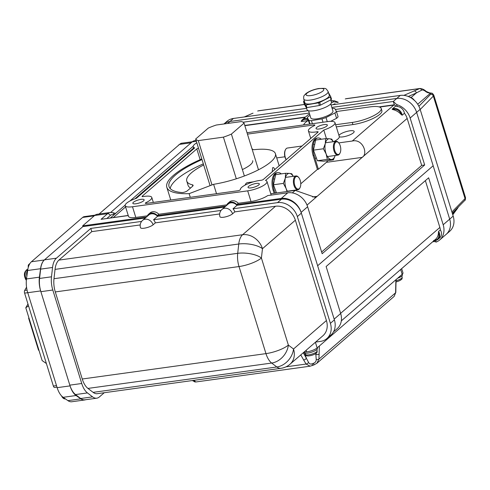 <?xml version="1.0" encoding="UTF-8"?>
<svg xmlns="http://www.w3.org/2000/svg" width="490" height="490" viewBox="0 0 490 490"><rect width="100%" height="100%" fill="white"/><g stroke="black" fill="none" stroke-linecap="round" stroke-linejoin="round"><path stroke-width="0.73" d="M133.427 202.26A5.917 1.586 -17.2 0 0 132.839 203.313A5.917 1.586 -17.2 0 0 137.408 203.497A5.917 1.586 -17.2 0 0 143.558 200.863A5.917 1.586 -17.2 0 0 144.14 199.816A5.917 1.586 -17.2 0 0 139.57 199.626A5.917 1.586 -17.2 0 0 133.427 202.26M316.638 127.486A5.917 1.586 -17.2 0 0 316.05 128.533A5.917 1.586 -17.2 0 0 320.619 128.717A5.917 1.586 -17.2 0 0 326.763 126.083A5.917 1.586 -17.2 0 0 327.351 125.036A5.917 1.586 -17.2 0 0 322.781 124.852A5.917 1.586 -17.2 0 0 316.638 127.486M248.626 186.353A5.917 1.586 -17.2 0 0 248.038 187.4A5.917 1.586 -17.2 0 0 252.607 187.59A5.917 1.586 -17.2 0 0 258.751 184.957A5.917 1.586 -17.2 0 0 259.339 183.903A5.917 1.586 -17.2 0 0 254.769 183.719A5.917 1.586 -17.2 0 0 248.626 186.353M247.021 132.735L327.7 121.587A13.922 3.736 162.8 0 1 334.995 122.672L339.294 136.545A13.922 3.736 162.8 0 1 339.337 136.814A8.122 2.181 -17.2 0 0 346.277 136.153A8.122 2.181 -17.2 0 0 353.345 132.882A8.122 2.181 -17.2 0 0 354.148 131.442A8.122 2.181 -17.2 0 0 347.876 131.185A8.122 2.181 -17.2 0 0 339.441 134.799A8.122 2.181 -17.2 0 0 338.921 135.338M392.79 109.576L392.067 109.203L395.853 105.932L397.268 106.538A6.958 5.715 -130.9 0 1 404.189 112.167A6.958 5.715 -130.9 0 1 404.434 113.257L402.186 115.205L401.249 114.599A6.382 5.243 -130.9 0 0 401.188 114.397A6.382 5.243 -130.9 0 0 392.79 109.576A13.922 11.435 49.1 0 1 401.249 114.599M198.481 148.17A1.74 0.466 -17.2 0 0 196.815 148.911L142.222 196.165A1.74 0.466 -17.2 0 0 142.045 196.478A1.74 0.466 -17.2 0 0 143.129 196.582A13.922 3.736 162.8 0 1 151.79 197.446A13.922 3.736 162.8 0 1 146.044 202.621A1.74 0.466 -17.2 0 0 145.499 202.958A1.74 0.466 -17.2 0 0 145.328 203.27A1.74 0.466 -17.2 0 0 146.24 203.405L237.938 190.739A1.74 0.466 -17.2 0 0 240.357 189.599A13.922 3.736 162.8 0 1 241.772 187.296A13.922 3.736 162.8 0 1 260.974 180.308A1.74 0.466 -17.2 0 0 263.375 179.432L317.973 132.178A1.74 0.466 -17.2 0 0 318.145 131.871A1.74 0.466 -17.2 0 0 317.061 131.761A13.922 3.736 162.8 0 1 308.406 130.904A13.922 3.736 162.8 0 1 309.784 128.429A13.922 3.736 162.8 0 1 314.145 125.728A1.74 0.466 -17.2 0 0 314.862 125.079A1.74 0.466 -17.2 0 0 313.949 124.944L247.456 134.125M336.299 126.867L352.929 124.57A20.88 5.604 -17.2 0 0 379.805 114.311A20.88 5.604 -17.2 0 0 381.875 110.605L381.214 108.474A20.88 5.604 162.8 0 1 379.144 112.179A20.88 5.604 162.8 0 1 352.267 122.439L335.638 124.736M339.337 136.814A13.922 3.736 162.8 0 1 337.91 139.013A13.922 3.736 162.8 0 1 333.708 141.641M334.995 122.672A13.922 3.736 162.8 0 1 333.616 125.14A13.922 3.736 162.8 0 1 323.78 130.046L265.513 180.473A13.922 3.736 162.8 0 1 266.983 181.539A13.922 3.736 162.8 0 1 265.605 184.007A13.922 3.736 162.8 0 1 247.689 190.849L132.49 206.756A13.922 3.736 162.8 0 1 125.195 205.678A13.922 3.736 162.8 0 1 136.41 198.303L194.677 147.876A13.922 3.736 162.8 0 1 193.207 146.81A13.922 3.736 162.8 0 1 196.815 142.78M326.444 138.658L323.78 130.046M226.613 205.426A6.958 5.715 49.1 0 1 228.052 203.228L229.553 201.929A6.958 5.715 49.1 0 1 238.275 203.276L250.99 201.519A13.922 3.736 -17.2 0 0 267.742 195.571L287.771 192.803A17.401 14.296 49.1 0 1 307.622 206.756L322.163 253.722L424.677 164.989L410.142 118.023L416.641 112.394L433.166 165.761L317.643 265.752L433.166 165.761L449.685 219.134L453.183 216.102A17.401 14.296 49.1 0 1 449.673 231.317L446.176 234.343A17.401 14.296 -130.9 0 0 449.685 219.134L416.641 112.394A17.401 14.296 -130.9 0 0 396.79 98.441A17.401 14.296 49.1 0 1 416.641 112.394L420.144 109.362L453.183 216.102M276.728 157.909L284.911 156.782M115.524 213.542L110.495 217.897M110.685 212.421L192.209 141.861A17.401 8.753 -97.9 0 1 194.781 140.636L196.092 140.459M94.644 215.484A17.401 8.753 -97.9 0 1 97.222 214.259L110.134 212.476A17.401 8.753 -97.9 0 0 107.555 213.701L94.644 215.484L82.651 225.859L146.4 217.058M125.195 205.678L128.496 216.353A13.922 3.736 -17.2 0 0 135.791 217.431L147.386 215.833M147.165 216.396A6.958 5.715 49.1 0 1 148.605 214.204A6.958 5.715 49.1 0 1 157.327 215.551L225.847 206.088M67.926 400.642L80.838 398.86A17.401 8.753 82.1 0 0 84.709 399.963L71.803 401.745A17.401 8.753 -97.9 0 1 67.926 400.642L63.143 397.31A17.401 8.753 -97.9 0 1 57.14 387.67L27.746 292.714A17.401 8.753 -97.9 0 1 26.503 278.945L27.636 270.498A17.401 8.753 -97.9 0 1 31.421 261.758L44.333 259.976L82.883 226.607L82.651 225.859M228.052 203.228A6.958 5.715 49.1 0 1 236.774 204.575L281.272 198.432A17.401 14.296 49.1 0 1 301.123 212.384L334.162 319.125L340.666 313.496L326.126 266.529L428.646 177.797L443.18 224.757L449.685 219.134A17.401 14.296 -130.9 0 1 446.176 234.343L439.671 239.971A17.401 14.296 -130.9 0 0 443.18 224.757M335.332 109.478L393.292 101.473L396.661 104.584A17.401 14.296 49.1 0 1 410.142 118.023M306.611 108.351L233.454 118.451L229.951 121.483L308.216 110.673L229.951 121.483A17.401 14.296 -130.9 0 0 223.973 123.97A17.401 14.296 49.1 0 1 229.951 121.483L227.672 123.456M321.63 252.013L421.7 165.4L407.159 118.433L362.153 157.388C368.517 153.676 362.52 138.45 352.273 141.034L393.782 105.105A5.8 2.916 -97.9 0 1 394.315 104.78L393.292 101.473L396.79 98.441L331.822 107.414L396.79 98.441L400.293 95.409L331.069 104.97M243.077 122.218L309.288 113.074M305.497 117.049L244.761 125.434M309.631 114.17A6.958 5.715 -130.9 0 0 307.628 115.199L302.379 119.744A6.958 5.715 49.1 0 1 307.714 118.874M395.853 105.932L394.315 104.78L379.052 106.887M148.605 214.204L150.105 212.905A6.958 5.715 49.1 0 1 158.827 214.253L157.327 215.551M158.827 214.253L226.833 204.857M238.275 203.276L236.774 204.575M421.7 165.4L424.677 164.989M292.346 192.901L295.262 190.377L270.768 193.764M352.273 141.034L338.755 142.902M308.008 119.836A6.382 5.243 -130.9 0 0 301.613 121.471L308.02 120.589M301.166 121.355L301.613 121.471L301.166 121.355A6.958 5.715 49.1 0 1 302.379 119.744L301.13 121.398M327.779 160.622A13.922 7.001 -97.9 0 1 326.401 162.325L362.153 157.388L307.028 205.108M295.262 190.377L315.07 197.329L317.146 196.349L312.614 196.974M326.401 162.325L318.402 169.252L317.41 169.393L313.116 155.514A12.758 6.419 -97.9 0 1 316.871 138.113L317.863 137.978A12.758 6.419 -97.9 0 1 321.293 139.246M274.088 193.305L273.108 190.145A12.758 6.419 -97.9 0 1 276.862 172.743L277.855 172.603A12.758 6.419 -97.9 0 1 281.285 173.877M317.41 169.393L300.768 183.793M407.159 118.433A13.922 11.435 -130.9 0 0 404.434 113.257M396.661 104.584L397.268 106.538M275.08 193.164L274.1 190.004A12.758 6.419 -97.9 0 1 277.855 172.603M318.402 169.252L314.108 155.379A12.758 6.419 -97.9 0 1 317.863 137.978M303.629 124.913A20.88 5.604 162.8 0 1 308.204 120.467M336.471 111.524L370.275 106.857A20.88 5.604 162.8 0 1 381.214 108.474M128.251 215.563L101.063 219.318L128.221 215.453M333.488 331.883L337.157 328.71A17.401 14.296 -130.9 0 0 340.666 313.496M425.375 180.62L439.873 227.446A11.601 9.531 49.1 0 1 440.363 229.89L438.611 231.403A6.958 5.715 49.1 0 1 438.042 239.31A6.958 5.715 49.1 0 1 434.183 240.486M341.31 320.87L435.53 239.316A11.601 9.531 -130.9 0 0 438.403 232.738L438.611 231.403M432.639 241.821L434.74 241.527L434.44 240.547M435.616 240.455L436.125 242.091A17.401 14.296 -130.9 0 0 439.671 239.971M436.125 242.091L434.74 241.527M440.363 229.89A6.958 5.715 49.1 0 1 439.787 237.797L438.042 239.31L433.632 240.474M46.391 363.531L42.146 360.585L38.924 350.172L38.526 350.228L28.616 318.206L28.941 317.924M38.924 350.172L25.786 307.738L27.973 304.039M56.975 387.143L54.733 387.455A2.321 1.17 -97.9 0 1 54.672 387.468A2.321 1.17 -97.9 0 1 53.355 386.034L24.598 293.124A2.321 1.17 -97.9 0 1 24.702 290.423L27.054 290.098M26.546 287.195L24.702 290.423M28.316 267.209A2.321 1.17 -97.9 0 1 28.745 264.526L29.964 263.473M31.421 261.758L82.638 217.431A11.601 5.837 -97.9 0 1 84.354 216.617L95.085 215.135M99.115 213.995L179.53 144.391A17.401 8.753 -97.9 0 1 182.102 143.166L192.337 141.757M80.838 398.86L76.054 395.528L63.143 397.31M57.14 387.67L70.052 385.887L40.652 290.931L27.746 292.714M26.503 278.945L39.414 277.162L40.548 268.716L27.636 270.498M44.333 259.976A17.401 8.753 82.1 0 0 40.548 268.716M39.414 277.162A17.401 8.753 82.1 0 0 40.652 290.931M70.052 385.887A17.401 8.753 82.1 0 0 76.054 395.528M84.709 399.963A17.401 8.753 82.1 0 0 85.664 399.724M28.555 305.913L25.786 307.738M28.616 318.206L29.014 318.151M253.024 113.196A2.321 1.985 66.3 0 0 252.564 113.325L244.51 116.926M331.05 101.001L334.229 100.713L338.278 102.263M335.074 103.764A2.321 1.985 66.3 0 0 334.621 103.892L332.894 104.719M403.876 95.372L419.899 88.488L346.234 98.662M400.293 95.409A17.401 14.296 49.1 0 1 420.144 109.362M223.942 123.97L227.023 121.306A17.401 14.296 49.1 0 1 233.454 118.451M452.466 213.775L455.449 209.922M337.861 102.453L333.653 101.761L331.405 102.882M419.899 88.488C422.19 88.629 424.322 89.627 426.276 91.471L426.276 91.471A2.321 0.374 125.4 0 0 425.884 91.667C424.101 90.209 422.692 89.707 421.67 90.16L416.365 92.953L411.184 97.443M432.976 94.558A2.321 2.04 103.8 0 0 430.367 93.29L428.952 92.959A6.958 5.715 49.1 0 1 425.884 91.667M345.272 98.962A2.321 2.083 63.6 0 1 345.83 98.784L419.391 88.629A2.321 1.942 67.3 0 1 421.67 90.16M333.653 101.761A2.321 1.874 -111.6 0 0 331.718 100.732L331.001 100.836M257.667 111.04A2.321 2.027 65.3 0 1 258.157 110.893L304.486 104.493M413.903 90.975A2.321 1.985 66.3 0 1 416.365 92.953L408.305 96.487M426.276 91.471L429.399 92.794A2.321 0.943 99.2 0 0 428.952 92.959M429.399 92.794L431.58 93.174C431.972 92.91 432.707 93.553 433.779 95.109A6.958 1.868 162.8 0 1 433.332 96.12L420.187 109.503M452.344 213.389L453.373 212.501A2.321 1.77 35.4 0 1 453.274 214.124L452.785 214.81M457.88 207.442A2.321 1.721 37.4 0 1 457.605 208.256L458.395 206.921M313.569 363.268L313.851 364.964L310.109 366.189L306.097 364.052A2.321 1.158 -32.9 0 0 308.565 362.404C309.349 363.929 310.568 364.389 312.216 363.782A7.54 2.027 162.8 0 1 313.569 363.268C315.376 362.551 316.264 361.289 316.234 359.482L315.762 353.547M193.979 380.332L195.743 381.986L310.109 366.189M395.657 287.857A2.321 0.986 -178.4 0 0 395.883 287.446L395.822 292.31L394.174 296.377L395.595 292.793L395.883 279.759M319.37 345.983L318.923 359.158L316.901 363.262L394.174 296.377M315.395 342.265L317.146 347.906A8.122 2.181 162.8 0 1 306.691 351.9L303.8 352.298M317.146 347.906L402.161 274.32L400.667 269.494M401.653 268.643L402.964 272.881A8.122 2.181 162.8 0 1 402.161 274.32M286.025 366.826L306.097 364.052L303.647 359.997A2.321 1.237 -29.4 0 0 306.342 358.184L308.565 362.404M395.822 292.31A2.321 1.109 179.8 0 1 395.595 292.793L318.923 359.158A2.321 0.858 -176.7 0 1 316.234 359.482M319.143 354.08A2.321 0.986 -178.4 0 1 316.05 354.478L316.081 353.308M312.204 365.589A2.321 0.735 -112.5 0 0 312.216 363.782M192.889 380.479A2.321 2.113 110.5 0 0 193.587 381.165M234.796 211.876L232.548 213.824A6.958 1.868 162.8 0 1 223.587 217.248A6.958 1.868 162.8 0 1 219.936 216.709A6.958 6.958 0 0 1 222.031 209.389L228.285 203.975A6.958 5.715 -130.9 0 1 230.857 202.836A6.958 5.715 -130.9 0 1 237.007 205.322L281.499 199.179A17.401 14.296 49.1 0 1 301.356 213.132L297.35 216.592A17.401 14.296 -130.9 0 0 277.499 202.639L233.007 208.789A6.958 5.715 49.1 0 1 234.796 211.876L275.515 206.253A17.401 14.296 49.1 0 1 295.366 220.206L326.426 320.54A17.401 14.296 49.1 0 1 322.916 335.754L290.013 364.229A17.401 14.296 -130.9 0 0 293.522 349.021L326.426 320.54M153.101 224.8A6.958 5.715 49.1 0 0 145.156 219.22A6.958 5.715 49.1 0 0 142.584 220.359A6.958 6.958 0 0 0 140.489 227.679A6.958 1.868 -17.2 0 0 144.14 228.218A6.958 1.868 -17.2 0 0 153.101 224.8L155.348 222.852L219.661 213.971M224.775 207.013L157.56 216.298A6.958 5.715 -130.9 0 0 151.41 213.805A6.958 5.715 -130.9 0 0 148.838 214.951L142.584 220.359M221.045 210.437L153.56 219.759L157.56 216.298M155.348 222.852A6.958 5.715 -130.9 0 0 153.56 219.759M315.621 342.069L320.454 341.401A17.401 14.296 -130.9 0 0 326.885 338.547A17.401 14.296 -130.9 0 0 330.395 323.333L297.35 216.592M93.106 392.361L276.826 366.986A17.401 8.753 82.1 0 0 281.009 368.309L97.29 393.684A17.401 8.753 -97.9 0 1 93.106 392.361L87.949 388.417A17.401 8.753 -97.9 0 1 82.247 379.003L55.29 291.93A17.401 8.753 -97.9 0 1 53.986 278.706L55.039 269.384A17.401 8.753 -97.9 0 1 58.892 260.104L91.789 231.629L140.214 224.941M141.598 221.413L90.797 228.426L91.789 231.629M104.248 392.723L99.354 396.961A17.401 8.753 82.1 0 1 96.781 398.186A17.401 8.753 82.1 0 1 92.598 396.863L87.441 392.919L75.521 394.566A17.401 8.753 -97.9 0 1 69.819 385.146L40.884 291.673A17.401 8.753 -97.9 0 1 39.574 278.449L40.633 269.126A17.401 8.753 -97.9 0 1 44.486 259.847L82.883 226.607L145.328 217.983M330.395 323.333L334.394 319.872L301.356 213.132M233.007 208.789L237.007 205.322M44.486 259.847L56.399 258.199L90.797 228.426M96.781 398.186L84.862 399.834A17.401 8.753 -97.9 0 1 80.678 398.511L75.521 394.566M334.394 319.872A17.401 14.296 49.1 0 1 330.885 335.08L326.885 338.547M56.399 258.199A17.401 8.753 82.1 0 0 52.546 267.479L51.493 276.801A17.401 8.753 82.1 0 0 52.804 290.025L40.884 291.673M69.819 385.146L81.738 383.499L52.804 290.025M81.738 383.499A17.401 8.753 82.1 0 0 87.441 392.919M82.247 379.003L265.966 353.627A17.401 8.753 82.1 0 0 271.668 363.047L276.826 366.986A17.401 13.408 -52.6 0 0 293.522 349.021L288.365 345.076A17.401 13.408 -52.6 0 1 271.668 363.047L87.949 388.417M53.986 278.706L237.705 253.33A17.401 6.805 6.5 0 1 261.409 258.003L288.365 345.076A17.401 4.673 -17.2 0 1 265.966 353.627L239.016 266.554L55.29 291.93M58.892 260.104L242.611 234.728A17.401 8.753 82.1 0 0 238.759 244.014A17.401 6.805 6.5 0 1 262.469 248.681L261.409 258.003A17.401 4.673 -17.2 0 1 239.016 266.554A17.401 8.753 82.1 0 1 237.705 253.33L238.759 244.014L55.039 269.384M308.578 110.777L310.801 117.949A11.601 3.118 -17.2 0 0 317.74 118.715A11.601 3.118 -17.2 0 0 332.961 111.089L330.738 103.917M306.366 107.549L307.046 109.754A12.758 3.424 -17.2 0 0 314.684 110.599A12.758 3.424 -17.2 0 0 331.424 102.208L330.707 99.88M303.745 99.078L304.903 102.814A12.758 3.424 -17.2 0 0 312.534 103.66A12.758 3.424 -17.2 0 0 329.28 95.268L328.122 91.532C325.47 87.973 326.848 88.212 318.671 88.519C313.429 89.486 309.153 91.195 305.852 93.657C303.855 95.985 303.531 95.274 303.745 99.078A12.758 3.424 -17.2 0 0 311.377 99.923A12.758 3.424 -17.2 0 0 328.122 91.532M304.302 100.879L303.892 101.087A15.08 4.049 -17.2 0 0 303.475 101.504L304.302 104.174L306.213 107.531L305.386 104.86A15.08 4.049 -17.2 0 0 306.072 104.921L306.899 107.592L319.413 105.485L318.586 102.82A15.08 4.049 -17.2 0 0 319.682 102.459L320.509 105.129L331.111 99.672L330.291 97.002A15.08 4.049 -17.2 0 0 330.701 96.579L331.528 99.249A15.08 4.049 -17.2 0 1 331.111 99.672M306.213 107.531A15.08 4.049 -17.2 0 0 306.899 107.592M319.413 105.485A15.08 4.049 -17.2 0 0 320.509 105.129M330.701 96.579L328.796 93.229A15.08 4.049 -17.2 0 0 328.643 93.21M310.029 115.456L308.841 116.069A15.662 4.202 -17.2 0 0 307.322 117.612L309.619 124.086M310.041 124.031L308.927 120.43A15.662 4.202 -17.2 0 0 311.444 120.65L312.387 123.707M323.008 122.237L321.967 118.88A15.662 4.202 -17.2 0 0 326.003 117.563L327.271 121.649M336.575 118.311L334.921 112.97A15.662 4.202 -17.2 0 0 336.44 111.432L338.094 116.767A15.662 4.202 -17.2 0 1 336.575 118.311L330.689 121.336M336.44 111.432L334.835 108.609A15.662 4.202 -17.2 0 0 332.318 108.388L332.134 108.419M305.386 104.86L303.475 101.504M318.586 102.82L306.072 104.921M330.291 97.002L319.682 102.459M308.927 120.43L307.322 117.612M321.967 118.88L311.444 120.65M334.921 112.97L326.003 117.563M293.32 176.327L291.746 173.748L289.468 173.405L285.596 173.282L275.668 174.648L273.451 184.773L276.495 192.974M285.596 173.282L285.284 178.231L283.379 183.401L273.451 184.773M283.379 183.401L286.142 188.589L286.969 191.523M287.563 191.443A10.437 5.249 -97.9 0 1 286.142 188.589A10.437 5.249 -97.9 0 1 285.284 178.231A10.437 5.249 -97.9 0 1 289.468 173.405A10.437 5.249 -97.9 0 1 293.253 176.333M327.314 159.366L333.463 159.838L323.541 161.21L317.385 160.738L327.314 159.366L326.15 153.958A10.437 5.249 -97.9 0 1 325.293 143.601L323.382 148.776L313.459 150.148L317.385 160.738M333.463 159.838L335.172 155.495A10.437 5.249 -97.9 0 1 331.191 159.495A10.437 5.249 -97.9 0 1 326.15 153.958L323.382 148.776M333.329 141.696L331.755 139.123L329.476 138.774L325.605 138.652L315.676 140.024L313.459 150.148M325.605 138.652L325.293 143.601A10.437 5.249 -97.9 0 1 329.476 138.774A10.437 5.249 -97.9 0 1 333.255 141.702M336.869 141.812A6.382 3.21 -97.9 0 1 338.621 142.755A6.382 3.21 -97.9 0 1 340.042 153.033A6.382 3.21 -97.9 0 1 338.094 154.479A6.382 3.21 -97.9 0 1 334.241 148.072A6.382 3.21 -97.9 0 1 336.869 141.812M340.042 153.033L339.778 153.542A6.958 3.504 -97.9 0 1 337.941 155.11A6.958 3.504 -97.9 0 1 337.653 155.128A6.958 3.504 -97.9 0 1 333.482 148.415A6.958 3.504 -97.9 0 1 336.036 141.322A6.958 3.504 -97.9 0 1 336.318 141.304A6.958 3.504 -97.9 0 1 338.229 142.333L338.621 142.755M286.154 159.722A6.382 3.21 -97.9 0 1 285.266 150.124L285.535 149.609A6.958 3.504 -97.9 0 1 287.373 148.041L301.975 146.026M286.233 159.654A6.958 3.504 -97.9 0 1 285.535 149.609M294.447 179.187A6.382 3.21 -97.9 0 1 298.618 177.38A6.382 3.21 -97.9 0 1 300.505 186.365A6.382 3.21 -97.9 0 1 300.033 187.658A6.382 3.21 -97.9 0 1 295.77 187.45A6.382 3.21 -97.9 0 1 294.447 179.187M300.033 187.658L299.77 188.172A6.958 3.504 -97.9 0 1 297.932 189.74A6.958 3.504 -97.9 0 1 294.269 186.267A6.958 3.504 -97.9 0 1 293.675 178.924A6.958 3.504 -97.9 0 1 296.027 175.953A6.958 3.504 -97.9 0 1 298.226 176.957L298.618 177.38M245.178 185.079A6.958 3.504 -97.9 0 1 245.527 184.24A6.958 3.504 -97.9 0 1 247.364 182.672L253.397 181.839M245.086 185.128A6.382 3.21 -97.9 0 1 245.263 184.748L245.527 184.24M198.291 140.612A25.517 6.854 162.8 0 1 195.651 139.031L208.305 128.08A25.517 6.854 162.8 0 1 216.292 125.03L241.417 121.557A25.517 6.854 162.8 0 1 244.057 123.143L231.403 134.089A25.517 6.854 162.8 0 1 223.416 137.139L198.291 140.612L212.005 184.926M210.088 185.661L195.651 139.031M258.426 169.577L244.057 123.143M244.369 175.99L231.403 134.089M236.309 178.795L223.416 137.139M272.213 171.782L272.63 167.758L273.046 167.556M272.63 167.758C273.408 167.262 274.075 167.794 274.627 169.356L274.706 169.632M252.693 160.689A22.62 6.076 162.8 0 1 250.451 164.701A22.62 6.076 162.8 0 1 242.385 169.565M252.007 148.831L253.538 149.75A46.397 12.458 162.8 0 1 275.411 153.658A46.397 12.458 162.8 0 1 270.811 161.89A46.397 12.458 162.8 0 1 213.609 184.314L189.134 193.654A67.277 18.063 162.8 0 1 166.821 187.272A67.277 18.063 162.8 0 1 201.813 158.938M216.513 193.697L213.609 184.314M203.681 164.959A46.397 12.458 -17.2 0 0 186.764 181.098A46.397 12.458 -17.2 0 0 192.386 184.822A5.8 1.556 162.8 0 1 193.091 185.287A5.8 1.556 162.8 0 1 192.515 186.316L187.345 190.788A3.479 0.937 162.8 0 1 181.723 192.546A64.956 17.444 162.8 0 1 169.032 186.586A64.956 17.444 162.8 0 1 202.015 159.581M190.267 197.323L189.134 193.654M170.208 188.558A64.956 17.444 162.8 0 1 203.332 163.85M186.764 181.098L188.087 185.367A46.397 12.458 -17.2 0 0 190.573 187.995M309.57 355.777A5.053 1.354 162.8 0 1 309.564 355.777L309.564 355.777A16.237 16.237 0 0 0 309.576 355.777A16.237 16.237 0 0 0 314.617 354.215L314.617 354.215A5.053 1.354 162.8 0 1 309.57 355.777C307.383 356.23 306.042 355.765 305.521 354.374A6.088 1.635 -17.2 0 0 310.225 354.564A6.088 1.635 -17.2 0 0 316.552 351.851A6.088 1.635 -17.2 0 0 317.159 350.773C317.208 352.145 316.908 352.947 316.246 353.174L314.617 354.215A5.053 1.354 162.8 0 0 316.075 353.296M317.269 347.802L317.447 348.378A7.074 1.899 162.8 0 1 316.748 349.633A7.074 1.899 162.8 0 1 309.398 352.782A7.074 1.899 162.8 0 1 303.929 352.561L303.843 352.292M401.09 279.71A5.053 1.354 162.8 0 1 399.632 280.629L399.632 280.629A5.053 1.354 162.8 0 1 396.036 281.909M402.284 274.21L402.462 274.792A7.074 1.899 162.8 0 1 401.763 276.048A7.074 1.899 162.8 0 1 397.647 278.228M26.858 276.317A7.074 3.559 -97.9 0 1 27.863 269.114M182.752 143.08A7.074 3.559 -97.9 0 1 182.978 143.031A7.074 3.559 -97.9 0 1 183.211 143.013M180.424 143.754A7.074 3.559 -97.9 0 1 181.49 143.239L182.978 143.031M392.067 109.203A6.958 5.715 49.1 0 1 401.935 114.115A6.958 5.715 49.1 0 1 402.186 115.205M317.061 131.761L317.355 132.71M146.044 202.621L146.283 203.399M352.929 124.57L352.267 122.439M250.99 201.519L247.689 190.849M114.237 214.663L114.029 214.602A15.08 7.583 82.1 0 0 110.201 215.557L106.93 218.393M196.349 141.292L192.209 141.861M101.063 219.318L107.555 213.701A2.321 1.905 49.1 0 1 110.201 215.557M307.622 206.756L301.123 212.384M287.771 192.803L281.272 198.432M135.791 217.431L132.49 206.756M394.787 105.013A13.922 11.435 -130.9 0 0 393.782 105.105L379.591 107.065M305.148 117.349L244.841 125.679M193.593 148.06L134.952 198.811M125.581 206.927L113.355 217.505M273.108 190.145L274.1 190.004M313.116 155.514L314.108 155.379M313.949 124.944L314.188 125.703M196.815 148.911L200.141 159.667M142.222 196.165L142.363 196.631M110.134 212.476L112.639 212.636A2.321 1.96 104.9 0 1 114.029 214.602M340.617 313.349L439.873 227.446M434.532 240.18A6.382 5.243 -130.9 0 0 438.403 232.738M94.245 215.827L82.638 217.431M191.137 142.786L179.53 144.391M53.355 386.034L56.497 385.599M27.74 292.689L24.598 293.124M28.745 264.526L29.406 264.435M451.909 211.974L465.047 198.585L433.332 96.12A2.321 2.003 -135.5 0 0 430.606 94.331A4.643 1.243 -17.2 0 0 430.367 93.29L417.707 104.248M465.047 198.585A6.958 1.868 -17.2 0 0 465.5 197.574C465.463 199.638 465.175 200.637 464.636 200.563A2.321 2.003 -135.5 0 0 465.047 198.585M418.883 106.269L430.606 94.331M303.647 359.997L300.78 354.913M306.691 351.9L306.177 350.24M303.286 352.745L306.342 358.184L304.78 353.131M232.548 213.824A6.958 5.715 -130.9 0 0 224.604 208.244A6.958 5.715 -130.9 0 0 222.031 209.389M295.366 220.206L262.469 248.681A17.401 14.296 49.1 0 0 242.611 234.728L275.515 206.253M277.499 202.639L281.499 199.179M52.546 267.479L40.633 269.126M39.574 278.449L51.493 276.801M80.678 398.511L92.598 396.863M311.628 95.464A9.279 2.493 -17.2 0 0 323.198 90.717A9.279 2.493 -17.2 0 0 318.255 88.751A9.279 2.493 -17.2 0 0 306.685 93.492A9.279 2.493 -17.2 0 0 311.628 95.464M192.772 186.065L192.386 184.822M396.067 280.77A6.088 1.635 -17.2 0 0 401.567 278.265A6.088 1.635 -17.2 0 0 402.174 277.187C402.223 278.559 401.923 279.361 401.261 279.588L399.632 280.629A16.237 16.237 0 0 1 396.036 281.921M414.283 100.254A6.088 5.004 -130.9 0 0 410.308 97.363A6.088 5.004 -130.9 0 0 410.093 97.314M62.928 397.157A6.088 3.062 82.1 0 0 62.928 397.163A6.088 3.062 82.1 0 0 65.452 398.921M104.805 209.071A6.088 3.062 82.1 0 0 103.77 209.965M26.356 280.323L25.731 279.478C23.508 274.847 24.096 271.497 27.489 269.439A6.088 3.062 82.1 0 0 25.235 273.193A6.088 3.062 82.1 0 0 26.436 279.496M179.316 144.575A6.088 3.062 82.1 0 0 178.286 145.469M308.406 130.904L310.74 138.443M271.184 195.094L266.983 181.539M115.548 213.438L125.177 205.108M129.862 201.053L193.189 146.234M193.777 148.654L193.207 146.81M151.79 197.446L153.327 202.425M112.639 212.636L115.573 213.42M54.672 387.468L56.975 387.149M258.604 110.765L304.449 104.431M330.983 100.769L332.251 100.591M433.779 95.109L465.5 197.574M334.621 103.892L332.661 104.75M252.564 113.325L244.271 116.957M453.274 214.124L457.605 208.256M452.27 213.156L464.636 200.563M395.883 287.446L396.104 279.563M313.851 364.964L316.901 363.262M193.624 381.202L192.356 380.552M193.611 381.098L193.213 380.356M195.737 381.986L194.499 381.814L193.011 380.467M281.009 368.309A17.401 17.401 0 0 0 290.013 364.229M337.941 155.11L327.406 156.567M316.405 158.086L315.003 158.276M336.036 141.322L325.501 142.774M314.745 144.262L313.324 144.458M296.027 175.953L285.499 177.405M274.743 178.893L273.322 179.089M297.932 189.74L287.403 191.192M276.397 192.711L275 192.907M279.159 165.773L275.411 153.658M170.765 200.018L166.821 187.272M317.159 350.773L316.791 349.591M305.521 354.374L305.16 353.192M402.174 277.187L401.806 276.005M409.665 97.094L410.602 97.259L414.95 100.885M65.501 398.915C64.239 399.093 63.1 398.419 62.077 396.894L61.593 395.957M102.827 210.78L104.836 209.046M177.337 146.29L179.346 144.55"/></g></svg>
